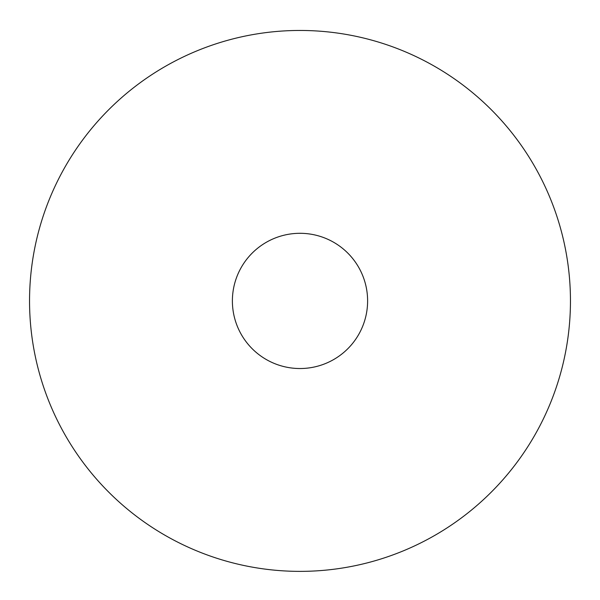 <?xml version="1.0" encoding="UTF-8"?>
<svg xmlns="http://www.w3.org/2000/svg" width="600" height="600" viewBox="0 0 600 600"><rect width="100%" height="100%" fill="white"/><g stroke="black" fill="none" stroke-linecap="round" stroke-linejoin="round"><path stroke-width="0.9" d="M300 30.457A270.457 270.457 0 0 1 534.225 436.14A270.457 270.457 0 0 1 65.775 436.14A270.457 270.457 0 0 1 300 30.457M300 233.303A67.613 67.613 0 0 1 358.553 334.725A67.613 67.613 0 0 1 241.447 334.725A67.613 67.613 0 0 1 300 233.303"/></g></svg>
